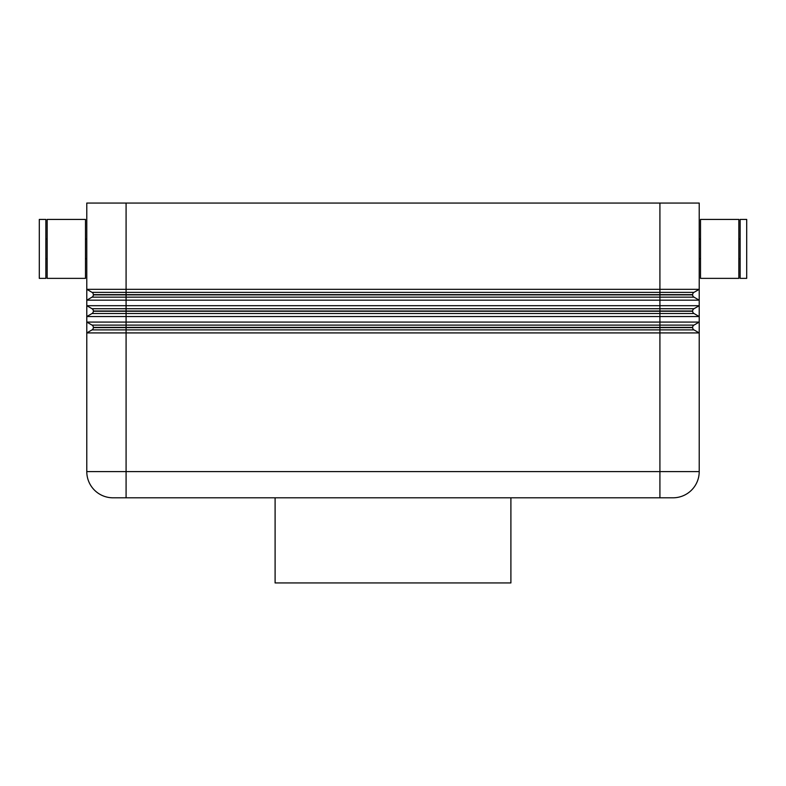 <?xml version="1.0" encoding="UTF-8"?>
<svg xmlns="http://www.w3.org/2000/svg" width="786" height="786" viewBox="0 0 786 786"><rect width="100%" height="100%" fill="white"/><g stroke="black" fill="none" stroke-linecap="round" stroke-linejoin="round"><path stroke-width="1.18" d="M687.701 203.053L659.916 203.053L659.916 289.327L699.216 289.327L699.216 203.053L687.701 203.053M692.663 327.624L93.338 327.624A2.623 2.623 0 0 1 92.031 329.894L86.784 332.92L86.784 471.6A26.203 26.203 0 0 0 112.988 497.803L673.013 497.803A26.203 26.203 0 0 0 699.216 471.6L699.216 332.92L86.784 332.92L86.784 322.083L699.216 322.083L699.216 332.92L693.969 329.894A2.623 2.623 0 0 1 692.663 327.624L692.663 327.379A2.623 2.623 0 0 1 693.969 325.109L699.216 322.083L699.216 316.542L86.784 316.542L86.784 305.705L699.216 305.705L699.216 316.542L693.969 313.516A2.623 2.623 0 0 1 692.663 311.246L692.663 311.001A2.623 2.623 0 0 1 693.969 308.731L699.216 305.705L699.216 300.173L86.784 300.173L86.784 289.327L659.916 289.327L659.916 294.622L692.663 294.622A2.623 2.623 0 0 1 693.969 292.353L699.216 289.327L699.216 300.173L693.969 297.147A2.623 2.623 0 0 1 692.663 294.878L692.663 294.622M693.969 292.353L126.084 292.353L126.084 203.053L86.784 203.053L86.784 289.327L92.031 292.353A2.623 2.623 0 0 1 93.338 294.622L659.916 294.622L659.916 297.147L693.969 297.147M738.84 278.372L700.523 278.372L700.523 219.422L738.84 219.422L738.84 278.372M740.147 258.722L738.84 258.722M738.84 239.072L740.147 239.072M746.7 278.372L740.147 278.372L740.147 219.422L746.7 219.422L746.7 278.372M700.523 258.722L699.216 258.722M699.216 239.072L700.523 239.072M47.16 278.372L85.478 278.372L85.478 219.422L47.16 219.422L47.16 278.372M45.853 258.722L47.16 258.722M47.16 239.072L45.853 239.072M39.3 278.372L45.853 278.372L45.853 219.422L39.3 219.422L39.3 278.372M85.478 258.722L86.784 258.722M86.784 239.072L85.478 239.072M692.663 294.878L93.338 294.878A2.623 2.623 0 0 1 92.031 297.147L659.916 297.147L659.916 311.001L692.663 311.001M692.663 311.246L93.338 311.246A2.623 2.623 0 0 1 92.031 313.516L693.969 313.516M693.969 308.731L92.031 308.731A2.623 2.623 0 0 1 93.338 311.001L659.916 311.001L659.916 327.379L692.663 327.379M693.969 325.109L92.031 325.109A2.623 2.623 0 0 1 93.338 327.379L659.916 327.379L659.916 329.894L693.969 329.894M510.9 497.803L510.9 582.947L275.1 582.947L275.1 497.803M92.031 313.516L86.784 316.542L86.784 322.083L92.031 325.109M92.031 297.147L86.784 300.173L86.784 305.705L92.031 308.731M126.084 203.053L659.916 203.053M94.458 490.13A26.203 26.203 0 0 0 112.988 497.803M691.542 490.13A26.203 26.203 0 0 0 699.216 471.6L126.084 471.6L126.084 497.803M659.916 497.803L659.916 329.894L126.084 329.894L126.084 292.353L92.031 292.353M92.031 329.894L126.084 329.894L126.084 471.6L86.784 471.6"/></g></svg>
